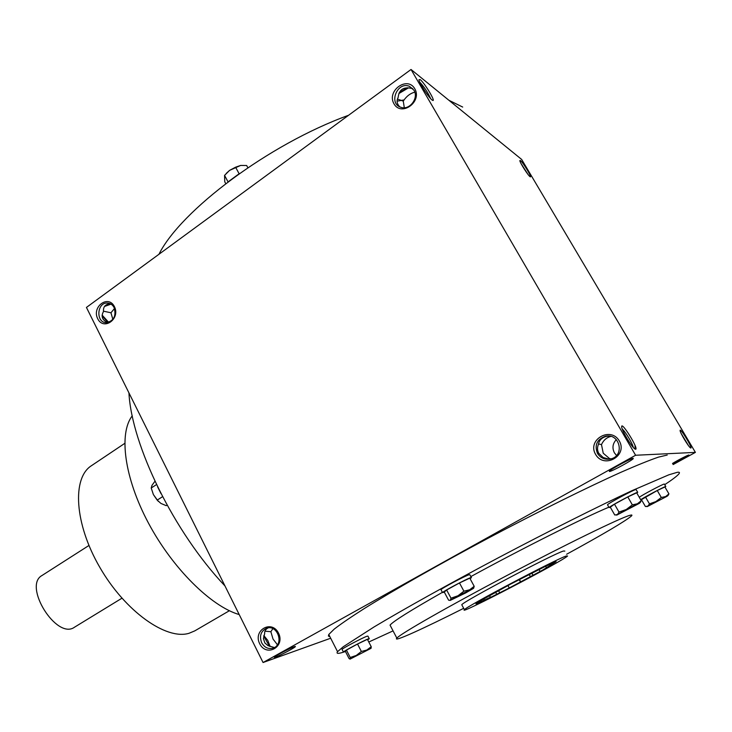 <?xml version="1.0" encoding="UTF-8"?>
<svg xmlns="http://www.w3.org/2000/svg" width="732" height="732" viewBox="0 0 732 732"><rect width="100%" height="100%" fill="white"/><g stroke="black" fill="none" stroke-linecap="round" stroke-linejoin="round"><path stroke-width="1.1" d="M566.229 556L567.574 555.991C562.771 561.142 456.969 616.216 464.427 609.683C465.698 606.828 555.551 559.404 566.229 556M484.438 600.075L476.111 604.056L480.796 601.548L475.992 603.589L479.588 601.256L510.735 584.044L545.587 566.266L556.119 561.664L542.705 570.063L509.097 588.061L487.53 598.932L490.403 597.275L484.438 600.075L483.889 599.06M158.935 254.288C180.667 210.743 268.379 144.369 348.56 115.281M397.092 101.172L404.027 99.936M448.954 100.311L462.697 107.064M329.885 636.675L328.412 636.081L328.769 634.498L334.222 629.108C340.938 623.902 351.003 617.021 364.408 608.475C393.843 590.129 439.008 564.399 488.418 538.057C537.983 511.796 586.735 487.64 620.965 472.268C636.813 465.314 649.302 460.272 658.434 457.134L667.227 455.048M345.449 651.507C338.513 653.896 335.878 653.96 337.553 651.681L343.262 646.749L374.025 626.967C403.835 609.125 449.384 583.724 499.023 557.409C548.799 531.139 597.596 506.681 631.679 490.806L668.801 474.83L677.356 472.286C679.543 471.984 680.01 472.579 678.756 474.052C676.926 476.166 672.251 479.707 664.729 484.666M393.057 630.883L368.791 642.001M390.65 626.263L390.046 625.119C393.294 621.248 410.753 610.323 442.403 592.344M470.841 576.587C522.346 548.451 583.77 517.652 608.878 507.184M463.685 608.31C422.263 629.181 392.325 642.788 396.845 638.112C400.587 633.756 447.188 607.02 506.352 575.809C565.479 544.599 619.986 518.036 629.712 515.374C631.908 514.733 632.475 514.944 631.423 516.005C625.037 521.349 603.433 534.104 566.614 554.27M461.974 605.126L461.764 604.742C462.917 601.649 552.651 554.197 563.448 551.022L564.829 551.086M269.504 646.283L263.703 636.145M102.105 315.767L107.988 322.519M330.672 638.231L263.062 662.515L86.44 307.431L411.036 69.485L521.678 159.466L695.4 452.385L635.596 455.258L411.036 69.485M690.825 448.021C692.893 448.204 679.717 426.765 680.11 430.59C679.991 432.658 688.611 446.959 690.551 447.911L690.825 448.021M520.415 160.509C523.16 162.513 532.75 178.498 530.151 176.741C528.403 176 519.802 162.541 519.83 160.592L520.415 160.509M635.586 449.265C639.137 449.347 621.047 420.232 621.678 426.884C621.651 430.37 631.798 447.289 634.964 449.018L635.586 449.265M420.15 79.559C424.697 82.972 436.601 102.965 432.456 100.247C429.675 98.985 419.088 82.963 418.924 79.751L420.15 79.559M673.166 464.546L695.4 452.385M105.39 305.464L109.782 303.771M399.251 92.598L407.385 87.739M595.555 454.334C586.89 439.639 610.717 426.015 619.299 440.938C628.065 455.844 603.909 469.276 595.555 454.334M259.686 643.73C252.778 630.179 271.682 619.364 278.517 633.107C285.498 646.823 266.366 657.464 259.686 643.73M414.779 88.728C407.248 75.606 386.368 90.914 393.981 103.816C401.328 116.974 422.474 101.803 414.779 88.728M114.421 306.626C108.336 294.374 91.546 306.69 97.713 318.749C103.66 331.01 120.643 318.823 114.421 306.626M263.062 662.515L635.596 455.258M275.406 657.171C279.981 655.616 295.691 647.262 295.353 646.557C296.112 645.102 275.397 655.57 274.226 657.235L275.406 657.171M609.445 471.518C611.687 471.545 633.473 459.669 633.244 458.525C634.241 456.667 611 468.956 609.344 471.161L609.445 471.518M672.909 464.097C680.961 460.108 686.296 457.107 688.922 455.075C689.498 454.188 677.667 460.227 672.525 463.447M114.119 307.596C112.591 304.759 110.386 303.24 107.494 303.039C96.752 302.197 95.654 322.949 106.451 322.656C113.863 320.927 116.425 315.913 114.119 307.596M110.322 303.743C105.344 304.173 103.075 306.754 103.514 311.493C100.833 316.334 102.178 320.03 107.549 322.592M114.521 308.511L110.953 312.774L112.865 319.408M413.928 90.192L409.353 86.284C397.33 81.206 388.28 103.532 400.807 107.247C409.371 110.733 419.107 98.143 413.928 90.192M268.113 627.9C265.661 629.181 264.499 631.094 264.645 633.656L263.428 638.551L264.847 642.934L268.049 645.67L274.418 647.555M276.925 645.45L277.355 644.645L273.036 639.073L270.867 631.716L264.975 631.167M270.154 646.484L267.793 640.463L263.859 635.568M102.141 315.153L108.702 322.336M103.468 311.173L110.953 312.774M688.519 445.678L681.117 433.381M521.01 163.474L528.037 174.49M633.308 447.481C632.75 443.857 625.192 431.267 622.246 429.025M412.802 88.645L410.762 88.233C403.186 86.843 398.986 89.899 398.162 97.393C396.36 100.742 396.881 103.88 399.718 106.79M419.729 82.103C424.267 86.98 427.909 92.488 430.645 98.637M489.589 595.784L490.403 597.275M132.263 415.822C118.639 433.298 124.184 477.566 148.395 522.968C172.523 568.371 211.228 606.508 239.208 614.569M128.933 392.864C131.623 445.285 173.996 532.173 224.971 585.939M124.724 443.4L91.445 465.698C71.974 477.886 74.335 523.6 99.881 567.465C125.209 611.43 166.292 640.326 189.048 633.281L194.749 630.893L229.372 610.735M498.556 590.651L499.663 592.691M508.026 585.692L509.188 587.833M529.263 574.629L530.371 576.633M519.391 579.497L520.672 581.821M519.171 579.616L520.525 582.086M495.601 592.179L496.781 594.357M531.917 573.284L533.07 575.37M539.008 569.496L540.015 571.317M545.798 566.504L546.429 567.648M550.281 564.299L550.665 564.994M619.565 464.756L621.834 463.53M610.973 458.863L609.573 458.607L603.232 453.227L601.484 444.589C603.461 440.261 606.572 437.535 610.808 436.418L610.854 436.409M601.484 444.589L598.465 443.912M609.225 459.22L603.15 457.509L598.813 453.373C597.275 450.592 597.129 447.664 598.346 444.599C599.142 440.207 601.933 437.434 606.709 436.299L608.896 436.062M104.502 306.452L111.017 304.128M398.83 93.568L408.584 87.803M635.028 445.431L635.083 449.091M616.527 455.46L614.404 452.834C612.007 448.011 612.638 443.601 616.317 439.612M597.504 453.419C594.32 445.138 596.928 439.42 605.337 436.263C619.665 432.639 625.247 455.762 610.772 458.927C605.08 460.025 600.661 458.195 597.504 453.419M270.867 631.716L272.862 628.632M261.663 642.778C259.201 636.099 260.784 631.277 266.411 628.312C277.318 623.82 284.583 644.261 273.384 648.04C268.47 649.44 264.563 647.683 261.663 642.778M414.806 92.186C410.268 93.312 406.425 96.295 403.268 101.126L404.302 107.723M397.421 99.03L403.268 101.126M609.326 459.202L609.573 458.607M121.924 598.218L74.463 627.233C56.693 640.189 22.655 585.756 42.081 575.453L88.938 545.477M162.577 496.671L157.188 500.121L160.921 503.424L166.228 505.675L167.097 505.117M158.268 501.329L153.391 494.576L157.188 500.121M161.013 493.652L157.59 486.789M154.946 481.263L151.991 485.325L151.213 488.006L153.391 494.576M156.52 484.575L151.213 488.006M228.045 181.893L224.559 175.387L224.761 181.774L225.758 183.631M226.225 173.438L229.574 170.382L240.654 165.441L235.585 167.189L229.574 170.382L224.559 175.387M228.128 181.82L238.568 174.17M247.855 167.729L246.657 165.514L240.654 165.441M239.135 173.768L235.585 167.189M408.483 634.818L415.767 631.57M407.385 635.284L408.081 634.992M371.225 646.713L367.409 639.338L357.536 644.041L346.437 650.089L345.367 651.334L349.118 658.663L350.116 659.093L370.996 648.351L350.161 659.038L350.235 657.492L356.274 655.442L361.361 651.471L366.805 650.043L371.225 646.713L371.106 648.232M369.212 638.597L367.922 636.099L366.851 636.273C362.212 637.938 342.393 648.406 342.045 649.366L342.118 649.494M367.674 639.85L369.276 638.716L368.214 638.908C363.594 640.601 343.756 651.068 343.4 652.002L345.413 651.425M346.437 650.089L350.235 657.492M357.536 644.041L361.361 651.471M474.19 586.295L469.779 578.143L459.476 582.956L446.621 589.983L444.269 592.069L448.606 600.176L450.18 600.423L465.726 592.911L473.421 588.418L458.012 595.747L450.363 600.24L451.003 598.181L458.012 595.747L463.905 591.182L469.642 589.791L474.19 586.295L473.65 588.18M471.317 577.475L469.843 574.757L469.13 574.721C465.003 575.901 441.561 588.363 440.975 589.681L441.076 589.864M470.072 578.673L471.417 577.658L470.713 577.639C466.595 578.856 443.144 591.31 442.531 592.591L444.333 592.197M446.621 589.983L451.003 598.181M459.476 582.956L463.905 591.182M641.232 500.697L636.684 492.828L627.791 496.937L614.477 504.183L610.287 507.194L614.761 515.008L617.451 514.569L616.866 515.053L639.558 503.241L637.398 503.79L617.451 514.569L619.007 512.08L626.263 509.499L632.357 504.86L637.398 503.79L641.232 500.697L640.216 502.637M637.728 492.297L636.017 489.498C633.793 489.653 608.155 503.387 607.487 504.769L607.587 504.943M636.886 493.194L637.645 492.307C635.431 492.508 609.783 506.224 609.097 507.569L610.369 507.349M614.477 504.183L619.007 512.08M627.791 496.937L632.357 504.86M668.929 493.871L664.885 486.954L657.254 490.522L641.433 499.654L645.404 506.526L647.939 506.096L647.326 506.562L667.319 496.14L647.939 506.096L649.458 503.863L655.89 501.585L661.307 497.486L665.653 496.571L668.929 493.871L667.968 495.601M665.8 486.487L664.299 484.026C662.771 484.09 641.543 495.354 639.265 497.303M665.04 487.219L665.745 486.496C664.226 486.588 642.989 497.852 640.692 499.773M640.848 500.029L641.497 499.773M645.432 496.927L649.458 503.863M657.254 490.522L661.307 497.486M328.769 634.498L337.553 651.681M390.046 625.119L396.845 638.112M461.764 604.742L464.427 609.683M107.494 303.039L109.516 303.414M409.353 86.284L412.07 88.38M267.18 628.083L266.411 628.312M606.709 436.299L605.337 436.263M550.912 563.96L551.242 564.537M343.4 652.002L342.045 649.366M442.531 592.591L440.975 589.681M616.866 515.053L616.198 515.035M609.097 507.569L607.487 504.769M647.326 506.562L646.612 506.544"/></g></svg>
